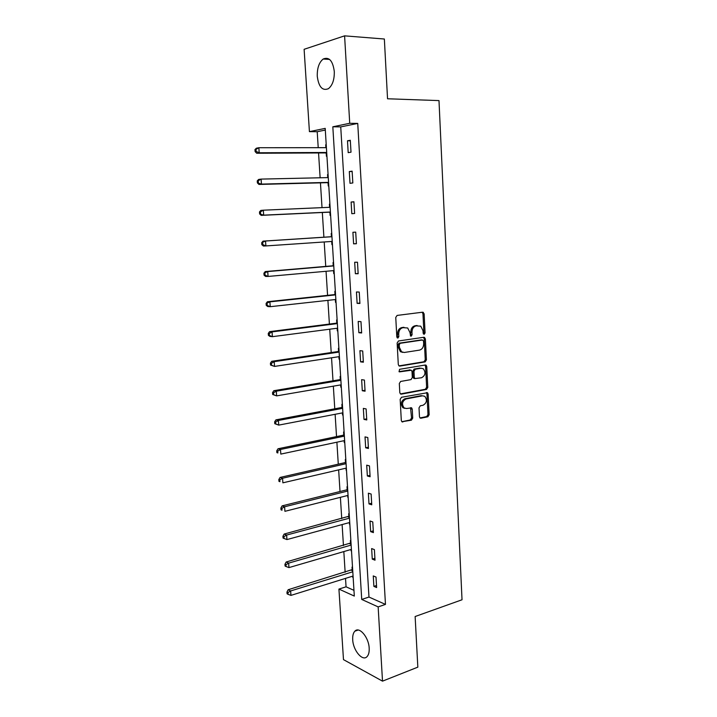 <?xml version="1.0" encoding="UTF-8"?>
<svg xmlns="http://www.w3.org/2000/svg" width="717" height="717" viewBox="0 0 717 717"><rect width="100%" height="100%" fill="white"/><g stroke="black" fill="none" stroke-linecap="round" stroke-linejoin="round"><path stroke-width="1.08" d="M424.177 334.301L425.082 332.903L424.132 313.813L422.654 312.191L397.11 315.426L395.757 317.452L396.806 336.945L397.89 338.074L398.831 336.649L398.697 334.14C398.786 330.555 400.211 328.395 402.981 327.66L407.695 327.992L409.981 332.554L410.599 336.031L411.164 336.165L412.087 334.758L411.961 332.276C412.051 328.718 413.458 326.585 416.165 325.859L420.745 326.163L423.021 330.716L423.147 333.181L424.177 334.301M423.442 333.997L423.908 332.813L422.958 313.75L422.143 312.253M397.146 337.797L397.532 334.041L398.697 334.14M410.42 335.879L410.787 332.177L411.961 332.276M352.71 639.689C352.504 635.773 353.221 632.941 354.861 631.184C359.217 626.075 368.807 637.261 369.183 648.195C369.372 652.067 368.663 654.872 367.059 656.611C362.569 661.8 353.069 650.4 352.71 639.689M317.272 76.343C317.066 68.196 319.038 62.424 323.179 59.027C329.103 56.598 332.813 60.748 334.292 71.476C334.463 79.596 332.518 85.332 328.449 88.666C322.462 91.14 318.733 87.035 317.272 76.343M419.472 416.738L420.063 418.011L420.942 418.217L427.879 416.774L429.151 414.749L428.121 394.036L427.502 392.728L401.493 397.281L400.167 399.351L401.305 420.485L401.887 421.748L411.415 420.189L412.723 418.128L412.257 409.174L411.657 407.892L406.503 408.52L404.083 407.937C401.529 404.164 402.165 401.179 406.001 398.966L422.555 395.811L424.831 396.34C427.395 400.032 426.794 403.008 423.039 405.248L420.305 405.786L419.015 407.83L419.472 416.738M344.59 35.85L384.357 39.014L387.538 98.776L438.992 100.595L462.026 599.771L415.134 616.521L417.832 667.151L382.511 681.15L343.479 659.622L338.926 589.078L354.315 596.069L325.204 128.37L309.421 131.641L304.116 49.303L344.59 35.85L349.726 123.288L332.822 126.792L361.727 599.439L378.146 606.896L382.511 681.15M357.738 123.423L340.736 126.9L368.977 597.046L385.468 604.404L357.738 123.423L349.726 123.288M385.468 604.404L378.146 606.896M425.136 361.906L426.427 359.898L425.378 338.854L423.908 337.268L398.482 340.978L397.137 343.022L398.293 364.505L398.957 365.867L399.826 366.082L425.136 361.906L423.962 361.762L425.253 359.764L424.204 338.756L423.478 337.331M426.758 366.557L427.798 387.431L426.507 389.448L401.332 394.144L400.427 393.92L399.799 392.602L399.315 383.505L400.651 381.444L411.002 379.616L412.311 377.581L412.006 371.576L411.352 370.232L399.701 371.854L399.082 371.702L399.566 369.318L425.289 365.016L426.104 365.204L426.758 366.557L425.584 366.414L426.624 387.261L427.798 387.431M347.485 140.783L348.193 152.649L351.007 152.183L350.308 140.272L347.485 140.783L350.344 140.801M349.313 171.551L350.004 183.31L352.827 182.96L352.128 171.157L349.313 171.551L352.146 171.497M351.115 202.042L351.805 213.702L354.619 213.478L353.929 201.773L351.115 202.042L353.938 201.934M352.907 232.281L353.598 243.843L356.394 243.735L355.713 232.129L352.907 232.281M354.682 262.261L355.363 273.724L358.159 273.733L357.487 262.225L354.682 262.261M356.448 291.98L357.12 303.345L359.916 303.47L359.244 292.061L356.448 291.98M358.186 321.458L358.858 332.724L361.646 332.966L360.983 321.655L358.186 321.458M359.925 350.676L360.579 361.852L363.367 362.202L362.703 350.989L359.925 350.676M361.637 379.66L362.291 390.738L365.07 391.204L364.415 380.082L361.637 379.66M363.34 408.394L363.994 419.391L366.763 419.956L366.118 408.923L363.34 408.394M365.025 436.895L365.67 447.793L368.439 448.475L367.803 437.531L365.025 436.895M366.701 465.163L367.346 475.971L370.106 476.751L369.47 465.898L366.701 465.163M368.368 493.197L368.995 503.917L371.756 504.795L371.128 494.031L368.368 493.197M370.008 520.999L370.644 531.629L373.396 532.606L372.768 521.94L370.008 520.999M371.639 548.568L372.266 559.117L375.018 560.192L374.391 549.607L371.639 548.568M373.261 575.921L373.88 586.381L376.622 587.555L376.013 577.06L373.261 575.921M325.303 130.064L317.21 131.722L318.223 147.675M318.554 152.954L320.132 177.78M320.445 182.853L322.023 207.634M322.327 212.501L323.896 237.202M324.201 241.97L325.742 266.401M326.056 271.286L327.579 295.35M327.902 300.36L329.399 324.066M329.73 329.202L331.209 352.549M331.541 357.801L333.002 380.79M333.342 386.167L334.776 408.807M335.126 414.292L336.533 436.599M336.891 442.201L338.281 464.168M338.648 469.877L340.019 491.512M340.387 497.329L341.74 518.633M342.117 524.566L343.443 545.547M343.828 551.579L345.137 572.238M345.522 578.377L346.06 586.811L353.956 590.333M326.217 144.682L325.697 144.78L325.877 147.666M326.217 153.169L326.414 156.27L326.934 156.181M328.072 174.509L327.552 174.581L327.741 177.61M328.072 182.907L328.261 185.981L328.78 185.909M329.91 204.085L329.399 204.139L329.587 207.186M329.91 212.393L330.098 215.441L330.618 215.396M331.738 233.419L331.218 233.446L331.415 236.476M331.729 241.629L331.917 244.649L332.437 244.631L331.917 244.649M333.548 262.503L333.038 262.512L333.217 265.514M333.539 270.632L333.728 273.625L334.247 273.634M335.35 291.353L334.83 291.344L335.018 294.32M335.341 299.545L335.52 302.368L336.031 302.386M337.124 319.97L336.614 319.934L336.793 322.883M337.133 328.234L337.295 330.869L337.806 330.913M338.89 348.345L338.379 348.292L338.558 351.222M338.899 356.69L339.06 359.136L339.571 359.208M340.647 376.497L340.136 376.425L340.315 379.329M340.665 384.904L340.808 387.18L341.319 387.261M342.385 404.424L341.875 404.325L342.054 407.202M342.403 412.893L342.538 414.991L343.049 415.098M344.106 432.118L343.595 432.001L343.775 434.861M344.133 440.659L344.259 442.586L344.769 442.712M345.818 459.588L345.307 459.454L345.486 462.286M345.854 468.201L346.472 470.101M347.512 486.843L347.001 486.691L347.18 489.505M347.557 495.519L348.166 497.266M349.197 513.883L348.686 513.704L348.865 516.5M349.242 522.621L349.842 524.217M350.873 540.699L350.362 540.51L350.532 543.28M350.918 549.509L351.509 550.961M352.522 567.308L352.02 567.102L352.19 569.845M352.585 576.181L353.158 577.49M410.689 407.865L411.379 407.731M346.06 586.811L338.926 589.078M317.21 131.722L309.421 131.641M340.736 126.9L332.822 126.792M368.977 597.046L361.727 599.439M325.697 144.78L326.226 144.78M327.552 174.581L328.072 174.572M329.399 204.139L329.919 204.112M353.598 243.843L356.394 243.646M355.363 273.724L358.15 273.464M333.728 273.625L334.239 273.58M357.12 303.345L359.889 303.031M335.52 302.368L336.031 302.305M358.858 332.724L361.61 332.347M337.295 330.869L337.806 330.806M360.579 361.852L363.322 361.422M339.06 359.136L339.562 359.065M362.291 390.738L365.016 390.254M340.808 387.18L341.31 387.09M363.994 419.391L366.701 418.845M342.538 414.991L343.04 414.901M365.67 447.793L368.368 447.202M344.259 442.586L344.752 442.479M367.346 475.971L370.026 475.326M345.961 469.958L346.454 469.841M368.995 503.917L371.666 503.217M347.655 497.105L348.148 496.98M370.644 531.629L373.288 530.876M349.331 524.037L349.824 523.903M372.266 559.117L374.901 558.31M350.998 550.764L351.482 550.62M373.88 586.381L376.506 585.529M352.647 577.275L353.131 577.122M410.787 332.177C410.886 328.628 412.284 326.495 414.991 325.778L417.097 325.491M397.532 334.041C397.621 330.465 399.046 328.305 401.816 327.57L403.958 327.284M398.975 365.885L423.962 361.762M423.541 341.113L422.51 340.001L400.194 343.3L399.261 344.725L399.405 347.369L401.592 351.823L404.289 352.477L419.517 350.12C422.196 349.349 423.577 347.216 423.675 343.703L423.541 341.113M421.677 339.93L422.51 340.001M402.784 352.397L400.427 351.697L398.24 347.252L398.096 344.617L399.037 343.192L421.327 339.894M400.409 393.911L425.342 389.268L426.624 387.261M409.972 369.954L398.993 371.621M421.578 377.751C425.396 375.502 425.97 372.499 423.29 368.753L421.094 368.233L415.277 369.219L413.969 371.245L414.274 377.232L414.919 378.576L421.578 377.751M414.865 378.567L413.754 378.415L413.109 377.079L412.804 371.092L414.112 369.067L419.92 368.081M425.584 366.414L424.939 365.07L426.104 365.204M404.827 408.367L402.918 407.731C400.373 403.967 401.009 400.982 404.836 398.769L421.39 395.623M401.843 421.713L410.258 419.965L411.558 417.912L410.536 407.722M419.992 417.948L426.705 416.559L427.977 414.534L426.947 393.857L426.382 392.593M326.405 147.666L258.846 147.729L259.204 152.775L256.704 153.25L325.401 152.927L326.764 153.429M256.121 151.412L255.969 149.396L254.974 149.593L255.118 151.601L256.121 151.412L259.204 152.775L326.701 152.479M254.974 149.593L256.345 148.222L258.846 147.729L255.969 149.396M256.704 153.25L255.118 151.601M328.269 177.601L261.096 179.098L261.454 184.099L258.954 184.448L327.257 182.674L328.61 183.149M258.38 182.763L258.237 180.756L257.242 180.899L257.385 182.898L261.454 184.099L328.565 182.378M257.242 180.899L258.595 179.465L261.096 179.098L258.237 180.756M258.954 184.448L257.385 182.898M330.116 207.285L263.327 210.189L263.677 215.145L261.185 215.369L329.094 212.178L330.447 212.626M330.089 206.908L329.345 207.321M260.621 213.827L260.477 211.847L259.482 211.945L259.626 213.926L263.677 215.145L330.412 212.017M259.482 211.945L260.827 210.431L263.327 210.189L260.477 211.847M261.185 215.369L259.626 213.926M331.335 241.486L332.267 241.853M331.908 236.189L330.636 236.771L263.04 241.136L265.532 241.011L265.89 245.931L332.24 241.423M331.944 236.727L265.532 241.011L261.705 242.713L261.848 244.676L262.843 244.631L262.7 242.669M262.843 244.631L265.89 245.931L263.39 246.03L261.848 244.676M261.705 242.713L263.04 241.136M333.513 270.623L334.068 270.838M333.719 265.218L332.446 265.828L265.236 271.564L267.728 271.573L268.077 276.439L334.05 270.578M333.763 265.917L267.728 271.573L263.91 273.213L264.053 275.158L265.048 275.167L264.905 273.213M265.048 275.167L268.077 276.439L265.586 276.421L264.053 275.158M263.91 273.213L265.236 271.564M335.511 294.015L334.247 294.642L267.414 301.74L269.897 301.857L270.246 306.688L335.852 299.491M335.565 294.875L269.897 301.857L266.097 303.452L266.24 305.379L267.235 305.433L267.091 303.506M267.235 305.433L270.246 306.688L267.755 306.544L266.24 305.379M266.097 303.452L267.414 301.74M337.286 322.578L336.031 323.224L269.565 331.648L272.057 331.89L272.397 336.676L337.635 328.171M337.357 323.591L272.057 331.89L269.26 333.53L268.266 333.432L268.4 335.341L269.395 335.448L269.26 333.53M269.395 335.448L272.397 336.676L269.915 336.416L268.4 335.341M268.266 333.432L269.565 331.648M339.051 350.9L337.797 351.572L271.707 361.305L274.19 361.664L274.53 366.414L339.41 356.609M339.123 352.065L274.19 361.664L271.402 363.295L270.417 363.152L270.551 365.052L271.546 365.195L271.402 363.295M271.546 365.195L274.53 366.414L270.551 365.052M270.417 363.152L271.707 361.305M340.799 378.997L339.553 379.696L273.822 390.711L276.305 391.177L276.645 395.883L341.167 384.823M340.889 380.315L276.305 391.177L273.536 392.808L272.541 392.62L272.684 394.502L273.67 394.691L273.536 392.808M273.67 394.691L276.645 395.883L272.684 394.502M272.541 392.62L273.822 390.711M342.538 406.871L341.301 407.579L275.928 419.866L278.411 420.449L278.743 425.109L342.905 412.804M342.627 408.332L278.411 420.449L275.651 422.071L274.656 421.838L274.79 423.702L275.785 423.935L275.651 422.071M275.785 423.935L278.743 425.109L274.79 423.702M274.656 421.838L275.928 419.866M344.259 434.511L343.022 435.246L278.008 448.779L280.49 449.469L280.822 454.094L344.635 440.552M344.357 436.124L280.49 449.469L277.739 451.083L276.753 450.805L276.887 452.651L277.873 452.938L277.739 451.083M277.873 452.938L276.887 452.651M276.753 450.805L278.008 448.779M345.961 461.936L344.743 462.689L280.078 477.441L282.552 478.239L282.883 482.828L346.347 468.084M346.078 463.693L282.552 478.239L279.818 479.852L278.823 479.53L278.958 481.367L279.953 481.69L279.818 479.852M279.953 481.69L278.958 481.367M278.823 479.53L280.078 477.441M347.655 489.137L346.436 489.917L282.122 505.87L284.595 506.776L284.927 511.32L348.05 495.393M347.781 491.037L284.595 506.776L281.871 508.38L280.885 508.021L281.019 509.832L282.005 510.199L281.871 508.38M282.005 510.199L281.019 509.832M280.885 508.021L282.122 505.87M349.34 516.132L284.156 534.057L286.63 535.061L286.952 539.578L349.735 522.487M349.466 518.158L286.63 535.061L283.914 536.674L282.928 536.262L283.063 538.073L284.049 538.476L283.914 536.674M286.952 539.578L284.049 538.476M282.928 536.262L284.156 534.057M351.007 542.903L286.173 562.011L288.646 563.123L288.96 567.595L351.411 549.365M351.142 545.072L288.646 563.123L285.94 564.727L284.954 564.279L285.088 566.063L286.065 566.52L285.94 564.727M288.96 567.595L286.065 566.52M284.954 564.279L286.173 562.011M352.656 569.468L288.171 589.741L290.636 590.951L290.959 595.388L353.069 576.029M352.8 571.772L290.636 590.951L287.947 592.547L286.961 592.063L287.087 593.828L288.073 594.321L287.947 592.547M290.959 595.388L288.073 594.321M286.961 592.063L288.171 589.741M423.908 332.813L425.082 332.903M397.666 336.551L398.831 336.649M410.913 334.66L412.087 334.758M414.991 325.778L416.165 325.859M401.816 327.57L402.981 327.66M422.958 313.75L424.132 313.813M399.181 366.002L399.826 366.082M424.204 338.756L425.378 338.854M425.253 359.764L426.427 359.898M399.037 343.192L400.194 343.3M398.096 344.617L399.261 344.725M398.24 347.252L399.405 347.369M425.342 389.268L426.507 389.448M400.579 394.018L401.332 394.144M409.335 369.873L410.5 370.026M399.235 371.791L399.701 371.854M414.112 369.067L415.277 369.219M412.804 371.092L413.969 371.245M413.109 377.079L414.274 377.232M404.836 398.769L406.001 398.966M411.092 408.968L412.257 409.174M411.558 417.912L412.723 418.128M410.258 419.965L411.415 420.189M401.968 421.802L402.82 421.972M426.947 393.857L428.121 394.036M427.977 414.534L429.151 414.749M426.705 416.559L427.879 416.774M420.135 418.065L420.942 418.217M325.401 152.927L326.719 152.703M325.984 153.062L326.728 152.936M327.257 182.674L328.574 182.512M327.839 182.799L328.583 182.71M329.372 207.312L330.107 207.24M329.094 212.178L330.412 212.071M329.677 212.295L330.42 212.232M331.191 236.601L331.935 236.565M330.636 236.771L331.944 236.709M331.505 241.539L332.24 241.504M333.002 265.64L333.746 265.64M332.446 265.828L333.755 265.819M334.803 294.454L335.538 294.481M334.247 294.642L335.556 294.687M336.587 323.026L337.322 323.08M336.031 323.224L337.34 323.322M338.352 351.357L339.087 351.447M337.797 351.572L339.105 351.724M340.1 379.472L340.835 379.58M339.553 379.696L340.862 379.893M341.839 407.355L342.574 407.489M341.301 407.579L342.601 407.839M343.568 435.004L344.303 435.174M343.022 435.246L344.321 435.551M345.28 462.438L346.006 462.635M344.743 462.689L346.033 463.048M346.974 489.657L347.709 489.881M346.436 489.917L347.736 490.32M348.659 516.652L349.385 516.903M348.121 516.921L349.412 517.369M350.326 543.441L351.052 543.719M349.797 543.719L351.088 544.212M351.984 570.015L352.71 570.32M351.455 570.302L352.746 570.84M354.861 631.184L358.133 630.037M323.179 59.027L329.578 59.421M422.223 312.307L423.406 312.37M423.505 337.357L424.688 337.456M400.427 351.697L401.592 351.823M413.754 378.415L414.919 378.576M402.918 407.731L404.083 407.937M410.617 407.704L411.657 407.892M426.472 392.575L427.502 392.728"/></g></svg>
